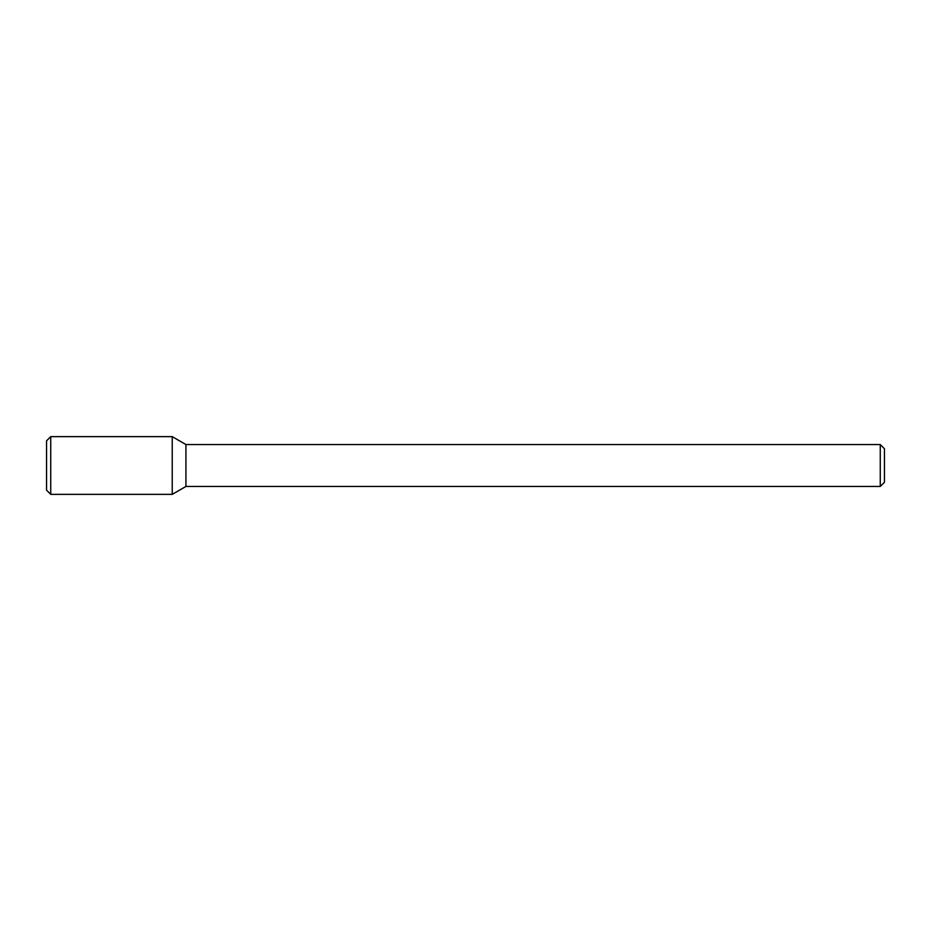 <?xml version="1.0" encoding="UTF-8"?>
<svg xmlns="http://www.w3.org/2000/svg" width="931" height="931" viewBox="0 0 931 931"><rect width="100%" height="100%" fill="white"/><g stroke="black" fill="none" stroke-linecap="round" stroke-linejoin="round"><path stroke-width="1.4" d="M172.235 494.361L172.235 436.639L50.74 436.639L50.74 494.361L172.235 494.361L172.235 436.639L185.932 444.553L185.932 486.448L172.235 494.361M880.26 486.448L880.26 444.553L884.45 448.742L884.45 482.258L880.26 486.448L185.932 486.448M50.74 494.361L46.55 490.172L46.55 440.829L50.74 436.639M880.26 444.553L185.932 444.553"/></g></svg>
